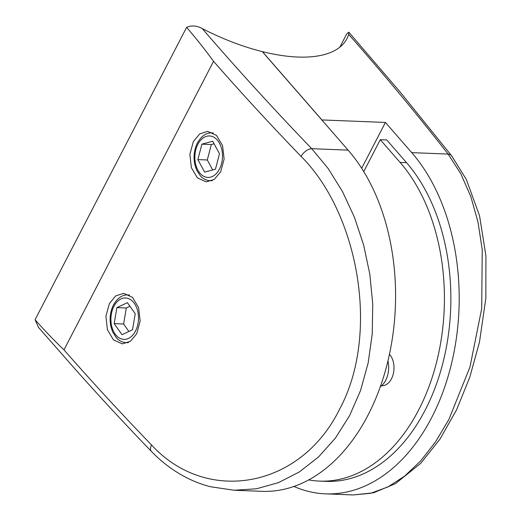 <?xml version="1.0" encoding="UTF-8"?>
<svg xmlns="http://www.w3.org/2000/svg" width="521" height="521" viewBox="0 0 521 521"><rect width="100%" height="100%" fill="white"/><g stroke="black" fill="none" stroke-linecap="round" stroke-linejoin="round"><path stroke-width="0.78" d="M212.711 141.256L201.901 144.161L197.863 159.602L204.636 172.125L215.447 169.221L219.484 153.786L212.711 141.256M214.085 143.796L211.324 144.538L201.901 144.161M211.324 144.538L207.286 159.973L212.692 169.963M207.286 159.973L197.863 159.602M127.411 302.662L116.886 307.618L114.19 323.632L122.005 334.703L132.529 329.747L135.226 313.727L127.411 302.662M129.957 306.27L126.316 307.989L116.886 307.618M126.316 307.989L123.614 324.01L128.882 331.46M123.614 324.01L114.19 323.632M109.41 303.502L105.913 316.214L107.385 329.637L113.422 339.842L122.298 343.873L130.341 341.353L136.73 333.733L140.162 321.014L138.593 307.592L132.503 297.374L123.698 293.356L115.753 295.876L109.41 303.502M193.376 141.51L189.878 154.229L191.35 167.651L197.387 177.85L206.264 181.881L214.307 179.367L220.696 171.741L224.134 159.022L222.558 145.606L216.469 135.388L207.664 131.364L199.719 133.884L193.376 141.51M381.58 385.748L381.756 385.755A17.369 11.553 -87.7 0 0 391.479 378.78A17.369 11.553 -87.7 0 0 389.461 354.26M387.95 360.923A20.527 13.657 92.3 0 1 385.677 380.369A20.527 13.657 92.3 0 1 380.317 386.732M363.743 171.604L380.284 139.687L386.745 139.941L406.53 162.663A176.997 117.739 92.3 0 1 443.039 362.401A176.997 117.739 92.3 0 1 326.029 481.358L319.568 481.104A176.997 117.739 92.3 0 1 308.732 479.919M380.284 139.687L400.076 162.402A176.997 117.739 92.3 0 1 436.585 362.147A176.997 117.739 92.3 0 1 319.568 481.104M339.868 47.144L346.836 33.696L348.829 32.185L400.402 92.328L451.674 155.87A9.476 6.265 142.3 0 0 448.119 154.073C417.08 114.307 383.938 74.399 348.679 34.353L348.829 32.185M348.679 34.353A133.917 57.636 -152.6 0 1 346.934 38.658A133.917 57.636 -152.6 0 1 262.415 51.644L321.9 119.941L385.429 122.448L411.727 152.64A189.501 126.062 92.3 0 1 450.815 366.497A189.501 126.062 92.3 0 1 325.534 493.856A189.501 126.062 92.3 0 1 293.968 486.464M325.534 493.856L353.277 494.95L370.698 493.276L387.832 486.985L404.628 476.122L420.512 461.105L435.393 442.075L448.75 419.757L469.949 367.103L481.704 308.53L482.244 249.846L478.044 222.278L470.854 196.678L460.864 173.858L448.119 154.073L411.727 152.64M361.665 168.29L385.429 122.448M151.565 444.999A9.476 5.256 -44.1 0 0 151.409 451.414L151.409 451.414C123.132 422.134 96.092 392.86 70.276 363.586L38.502 327.416L35.083 319.692C44.461 330.399 54.099 340.454 63.992 349.865C91.748 381.567 120.944 413.277 151.565 444.999C206.264 504.751 300.265 488.783 339.392 409.578C380.942 333.082 357.517 212.294 301.131 156.456C270.51 124.74 241.314 93.025 213.558 61.322C204.929 49.469 195.942 38.15 186.609 27.372C191.598 25.171 196.808 25.568 202.233 28.57C236.723 68.59 273.219 108.629 311.721 148.687L328.126 168.472L342.466 191.481L354.443 217.277L363.632 245.007L369.838 274.287L372.749 304.049L372.228 333.981L368.178 362.896L360.545 390.509L349.571 415.686L335.368 438.135L318.494 456.989L299.275 471.993L278.468 482.635L256.514 488.783L234.163 490.248M234.502 490.261L261.913 491.342A189.501 126.062 -87.7 0 0 387.194 363.984A189.501 126.062 -87.7 0 0 348.106 150.126L262.297 51.618A133.917 57.636 -152.6 0 1 202.233 28.57M35.083 319.692L186.609 27.372M212.366 180.526A23.914 15.91 92.3 0 1 210.087 180.683C206.401 180.481 203.157 178.879 200.364 175.87L196.541 169.911L194.698 164.05C193.304 156.495 194.209 149.455 197.426 142.93C201.425 136.001 206.277 132.653 211.975 132.888A23.914 15.91 92.3 0 1 213.323 133.031M219.478 169.091A20.755 13.806 -87.7 0 0 217.296 140.058A20.755 13.806 -87.7 0 0 197.869 144.291A20.755 13.806 -87.7 0 0 200.051 173.324A20.755 13.806 -87.7 0 0 219.478 169.091M128.518 342.453A23.875 15.884 92.3 0 1 126.121 342.629C122.442 342.434 119.205 340.832 116.411 337.829L112.595 331.877L110.758 326.022C109.364 318.487 110.27 311.46 113.48 304.941C117.472 298.019 122.318 294.678 128.003 294.912A23.875 15.884 92.3 0 1 129.455 295.068M135.493 331.056A20.716 13.78 -87.7 0 0 133.317 302.076A20.716 13.78 -87.7 0 0 113.923 306.302A20.716 13.78 -87.7 0 0 116.098 335.283A20.716 13.78 -87.7 0 0 135.493 331.056M400.076 162.402L406.53 162.663M213.558 61.322L63.992 349.865M301.131 156.456A9.476 5.256 135.9 0 1 311.721 148.687L348.106 150.126M211.975 132.888L213.154 132.933M210.087 180.683L211.891 180.754M128.003 294.912L129.26 294.964M126.121 342.629L127.997 342.707M451.674 155.87L466.334 179.471L479.535 215.714L485.917 255.726L485.846 298.325L479.463 342.167L469.76 377.302L456.572 409.812L439.919 439.229L420.707 463.338L395.426 483.67L373.498 492.801L353.277 494.95M151.409 451.414C159.139 459.392 167.482 466.223 176.437 471.902C187.176 478.695 198.481 483.638 210.354 486.725L234.19 490.248"/></g></svg>
